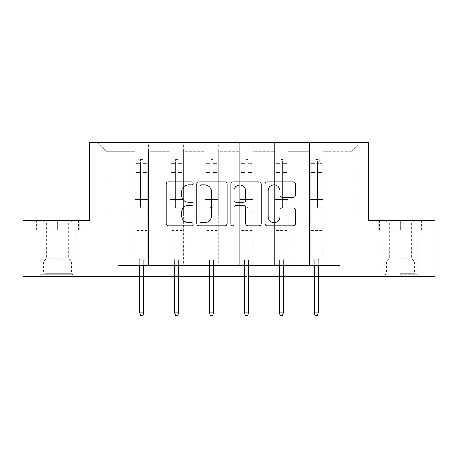 <?xml version="1.0" encoding="UTF-8"?>
<svg xmlns="http://www.w3.org/2000/svg" width="458" height="458" viewBox="0 0 458 458"><rect width="100%" height="100%" fill="white"/><g stroke="black" fill="none" stroke-linecap="round" stroke-linejoin="round"><path stroke-width="0.34" stroke-dasharray="2.29 1.72" d="M193.196 183.377A1.54 1.54 0 0 0 191.662 181.837L168.321 181.837A2.198 2.198 0 0 0 166.122 184.036L166.122 223.573A2.198 2.198 0 0 0 168.321 225.765L191.662 225.765A1.54 1.54 0 0 0 193.196 224.231A1.54 1.54 0 0 0 191.662 222.691L188.639 222.691A7.03 7.03 0 0 1 181.608 215.666L181.608 212.369A7.03 7.03 0 0 1 188.639 205.339L191.662 205.339A1.54 1.54 0 0 0 193.196 203.804A1.54 1.54 0 0 0 191.662 202.264L188.639 202.264A7.03 7.03 0 0 1 181.608 195.234L181.608 191.942A7.03 7.03 0 0 1 188.639 184.912L191.662 184.912A1.54 1.54 0 0 0 193.196 183.377M400.412 229.985L422.007 229.985L400.412 229.985L400.412 220.584L422.007 220.584L378.818 220.584L400.412 220.584L400.412 229.985L417.759 229.985L379.493 229.985L421.337 229.985L383.071 229.985L400.412 229.985L400.412 221.031L379.493 221.031L421.337 221.031L400.412 221.031L414.959 221.031L400.412 221.031L400.412 229.985M400.412 276.529L417.868 276.529L400.412 276.529M57.588 229.985L35.993 229.985L57.588 229.985L57.588 220.584L79.182 220.584L35.993 220.584L57.588 220.584L57.588 229.985L78.507 229.985L36.663 229.985L57.588 229.985L57.588 221.031L78.507 221.031L36.663 221.031L57.588 221.031L57.588 229.985M57.588 276.529L40.132 276.529L57.588 276.529M339.996 276.529L339.996 265.342L339.996 276.529L435.1 276.529L435.1 220.584L368.415 220.584L368.415 142.266L89.585 142.266L89.585 220.584L22.9 220.584L22.9 276.529L118.004 276.529L118.004 265.342L339.996 265.342L118.004 265.342L339.996 265.342L339.996 276.529L118.004 276.529L118.004 265.342L118.004 276.529M309.562 142.266L361.03 142.266L322.987 142.266L322.987 216.113L352.076 216.113L322.987 216.113L322.987 151.214L352.076 151.214L322.987 151.214L322.987 142.266L322.987 265.342L309.562 265.342L322.987 265.342L309.562 265.342L322.987 265.342L322.987 142.266L288.076 142.266L309.562 142.266L309.562 216.113L288.076 216.113L309.562 216.113L309.562 151.214L288.076 151.214L288.076 216.113L288.076 151.214L309.562 151.214L309.562 142.266L309.562 265.342L309.562 199.327L309.562 216.113L322.987 216.113L309.562 216.113L309.562 199.327L322.987 199.327L309.562 199.327L309.562 265.342L309.562 142.266M274.651 142.266L288.076 142.266L288.076 265.342L274.651 265.342L288.076 265.342L274.651 265.342L288.076 265.342L288.076 142.266L253.165 142.266L274.651 142.266L274.651 216.113L253.165 216.113L274.651 216.113L274.651 151.214L253.165 151.214L253.165 216.113L253.165 151.214L274.651 151.214L274.651 142.266L274.651 265.342L274.651 199.327L274.651 216.113L288.076 216.113L274.651 216.113L274.651 199.327L288.076 199.327L274.651 199.327L274.651 265.342L274.651 142.266M239.74 142.266L253.165 142.266L253.165 265.342L239.74 265.342L253.165 265.342L239.74 265.342L253.165 265.342L253.165 142.266L218.26 142.266L239.74 142.266L239.74 216.113L218.26 216.113L239.74 216.113L239.74 151.214L218.26 151.214L218.26 216.113L218.26 151.214L239.74 151.214L239.74 142.266L239.74 265.342L239.74 199.327L239.74 216.113L253.165 216.113L239.74 216.113L239.74 199.327L253.165 199.327L239.74 199.327L239.74 265.342L239.74 142.266M204.835 142.266L218.26 142.266L218.26 265.342L204.835 265.342L218.26 265.342L204.835 265.342L218.26 265.342L218.26 142.266L183.349 142.266L204.835 142.266L204.835 216.113L183.349 216.113L204.835 216.113L204.835 151.214L183.349 151.214L183.349 216.113L183.349 151.214L204.835 151.214L204.835 142.266L204.835 265.342L204.835 199.327L204.835 216.113L218.26 216.113L204.835 216.113L204.835 199.327L218.26 199.327L204.835 199.327L204.835 265.342L204.835 142.266M169.924 142.266L183.349 142.266L183.349 265.342L169.924 265.342L183.349 265.342L169.924 265.342L183.349 265.342L183.349 142.266L148.438 142.266L169.924 142.266L169.924 216.113L148.438 216.113L169.924 216.113L169.924 151.214L148.438 151.214L148.438 216.113L148.438 151.214L169.924 151.214L169.924 142.266L169.924 265.342L169.924 199.327L169.924 216.113L183.349 216.113L169.924 216.113L169.924 199.327L183.349 199.327L169.924 199.327L169.924 265.342L169.924 142.266M135.013 142.266L148.438 142.266L148.438 265.342L135.013 265.342L148.438 265.342L135.013 265.342L148.438 265.342L148.438 142.266L96.97 142.266L135.013 142.266L135.013 216.113L105.924 216.113L105.924 151.214L135.013 151.214L105.924 151.214L96.97 142.266L105.924 151.214L105.924 216.113L135.013 216.113L135.013 142.266L135.013 265.342L135.013 142.266M139.713 276.529L143.738 276.529M174.624 276.529L178.649 276.529M209.529 276.529L213.56 276.529M244.44 276.529L248.471 276.529M279.351 276.529L283.376 276.529M314.262 276.529L318.287 276.529M352.076 216.113L352.076 151.214L361.03 142.266L352.076 151.214L352.076 216.113M135.013 216.113L148.438 216.113L148.438 199.327L148.438 265.342L148.438 199.327L148.438 216.113L135.013 216.113L135.013 199.327L148.438 199.327L135.013 199.327L135.013 265.342L135.013 216.113M135.013 199.327L148.438 199.327L135.013 199.327M169.924 199.327L183.349 199.327L169.924 199.327M204.835 199.327L218.26 199.327L204.835 199.327M239.74 199.327L253.165 199.327L239.74 199.327M274.651 199.327L288.076 199.327L274.651 199.327M309.562 199.327L322.987 199.327L309.562 199.327M35.993 229.985L35.993 220.584L35.993 229.985M79.182 229.985L79.182 220.584L79.182 229.985M422.007 229.985L422.007 220.584L422.007 229.985M378.818 229.985L378.818 220.584L378.818 229.985M227.076 223.573L227.076 184.036A2.198 2.198 0 0 0 224.884 181.837L198.961 181.837A2.198 2.198 0 0 0 196.768 184.036L196.768 223.573A2.198 2.198 0 0 0 198.961 225.765L224.884 225.765A2.198 2.198 0 0 0 227.076 223.573M201.377 184.912A1.54 1.54 0 0 0 199.843 186.452L199.843 221.157A1.54 1.54 0 0 0 201.377 222.691L204.566 222.691A7.03 7.03 0 0 0 211.59 215.666L211.59 191.942A7.03 7.03 0 0 0 204.566 184.912L201.377 184.912M233.116 181.837L259.039 181.837A2.198 2.198 0 0 1 261.232 184.036L261.232 223.573A2.198 2.198 0 0 1 259.039 225.765L247.944 225.765A2.198 2.198 0 0 1 245.751 223.573L245.751 207.537A2.198 2.198 0 0 0 243.553 205.339L236.196 205.339A2.198 2.198 0 0 0 233.998 207.537L233.998 224.231A1.54 1.54 0 0 1 232.458 225.765A1.54 1.54 0 0 1 230.924 224.231L230.924 184.036A2.198 2.198 0 0 1 233.116 181.837M245.751 190.9A5.874 5.874 0 0 0 239.872 185.021A5.874 5.874 0 0 0 233.998 190.9L233.998 200.066A2.198 2.198 0 0 0 236.196 202.264L243.553 202.264A2.198 2.198 0 0 0 245.751 200.066L245.751 190.9M282.099 197.324L293.194 197.324A2.198 2.198 0 0 0 295.393 195.125L295.393 184.036A2.198 2.198 0 0 0 293.194 181.837L267.277 181.837A2.198 2.198 0 0 0 265.079 184.036L265.079 223.573A2.198 2.198 0 0 0 267.277 225.765L293.194 225.765A2.198 2.198 0 0 0 295.393 223.573L295.393 210.17A2.198 2.198 0 0 0 293.194 207.978L282.099 207.978A2.198 2.198 0 0 0 279.907 210.17L279.907 216.817A5.874 5.874 0 0 1 274.027 222.691A5.874 5.874 0 0 1 268.153 216.817L268.153 190.786A5.874 5.874 0 0 1 274.027 184.912A5.874 5.874 0 0 1 279.907 190.786L279.907 195.125A2.198 2.198 0 0 0 282.099 197.324M140.383 206.758A1.345 1.345 0 0 0 141.728 208.098A1.345 1.345 0 0 1 140.383 206.758L140.383 203.129L140.383 206.758A1.345 1.345 0 0 0 141.728 208.098A1.345 1.345 0 0 0 143.068 206.758A1.345 1.345 0 0 1 141.728 208.098A1.345 1.345 0 0 0 143.068 206.758L143.068 203.129L143.068 206.758A1.345 1.345 0 0 1 141.728 208.098A1.345 1.345 0 0 1 140.383 206.758L140.383 196.791L140.383 206.758M136.135 159.092L136.135 259.119L136.135 227.122L136.135 259.119L138.929 259.119L136.135 259.119L138.929 259.119L136.135 259.119L136.135 203.129L136.135 227.122L147.321 227.122L147.321 259.119L138.929 259.119L144.522 259.119L138.929 259.119L144.522 259.119L143.738 259.904L139.713 259.904L143.738 259.904L139.713 259.904L138.929 259.119L139.713 259.904L138.929 259.119L139.713 259.904L143.738 259.904L144.522 259.119L143.738 259.904L144.522 259.119L147.321 259.119L144.522 259.119L147.321 259.119L147.321 231.822L136.135 231.822L147.321 231.822L147.321 227.122L136.135 227.122L136.135 203.129L140.383 203.129L140.383 195.263L140.383 203.129L136.135 203.129L140.383 203.129L136.135 203.129L136.135 195.263L136.135 203.129L136.135 198.062L140.383 198.062L136.135 198.062L136.135 196.791L140.383 196.791L140.383 170.914L140.383 196.791L136.135 196.791L136.135 170.914L140.383 170.914L140.383 161.771L140.383 170.914L136.135 170.914L136.135 161.771L140.383 161.771L140.383 159.367L140.383 161.771L136.135 161.771L136.135 159.092L136.135 195.263L140.383 195.263L140.383 162.59C141.276 161.811 142.175 161.811 143.068 162.59L143.068 193.992L143.068 159.367L140.383 159.367L143.068 159.367L143.068 162.59C142.175 161.811 141.282 161.811 140.383 162.59L140.383 195.263L136.135 195.263L136.135 193.992L140.383 193.992L136.135 193.992L136.135 172.506L140.383 172.506L136.135 172.506L136.135 163.363L140.383 163.363L136.135 163.363L136.135 162L147.321 162L147.321 259.119L147.321 203.129L143.068 203.129L143.068 193.992L143.068 206.758L143.068 198.062L143.068 203.129L147.321 203.129L143.068 203.129L147.321 203.129L147.321 195.263L143.068 195.263L147.321 195.263L147.321 193.992L143.068 193.992L147.321 193.992L147.321 172.506L143.068 172.506L147.321 172.506L147.321 163.363L143.068 163.363L147.321 163.363L147.321 159.092L147.321 198.062L143.068 198.062L143.068 196.791L143.068 198.062L147.321 198.062L147.321 196.791L143.068 196.791L143.068 161.771L143.068 196.791L147.321 196.791L147.321 170.914L143.068 170.914L147.321 170.914L147.321 161.771L143.068 161.771L147.321 161.771L147.321 159.092L136.135 159.092L147.264 159.092L136.186 159.092L145.083 159.092L145.083 162L138.368 162L138.368 159.092L138.368 162L147.264 162L136.135 162L136.135 159.092M143.738 265.342L143.738 312.825L143.738 259.904L143.738 312.825L139.713 312.825L139.713 259.904L139.713 312.825L143.738 312.825L142.844 315.734L140.606 315.734L142.844 315.734L143.738 312.825L142.844 315.734L140.606 315.734L139.713 312.825L139.713 265.342M140.606 315.734L139.713 312.825L140.606 315.734M147.321 159.092L147.321 162L145.083 162L145.083 159.092L147.321 159.092M143.738 312.825L139.713 312.825M70.669 274.743L42.48 274.743L70.669 274.743M45.474 273.621L71.574 273.621L45.474 273.621M70.183 221.031L43.041 221.031L70.183 221.031M67.126 223.075L46.573 223.075L67.126 223.075M67.126 258.341L46.573 258.341L67.126 258.341M72.604 274.743L40.241 274.743L72.604 274.743M72.604 229.985L40.241 229.985L72.604 229.985M36.663 229.985L36.663 221.031L36.663 229.985M78.507 229.985L78.507 221.031L78.507 229.985M400.412 274.743L417.759 274.743L400.412 274.743M400.412 273.621L414.398 273.621L400.412 273.621M400.412 223.075L411.427 223.075L400.412 223.075M400.412 258.341L411.427 258.341L400.412 258.341M421.337 229.985L421.337 221.031L421.337 229.985M379.493 229.985L379.493 221.031L379.493 229.985M175.294 206.758A1.345 1.345 0 0 0 176.633 208.098A1.345 1.345 0 0 1 175.294 206.758L175.294 203.129L175.294 206.758A1.345 1.345 0 0 0 176.633 208.098A1.345 1.345 0 0 0 177.979 206.758A1.345 1.345 0 0 1 176.633 208.098A1.345 1.345 0 0 0 177.979 206.758L177.979 203.129L177.979 206.758A1.345 1.345 0 0 1 176.633 208.098A1.345 1.345 0 0 1 175.294 206.758L175.294 196.791L175.294 206.758M171.04 159.092L171.04 259.119L171.04 227.122L171.04 259.119L173.84 259.119L171.04 259.119L173.84 259.119L171.04 259.119L171.04 203.129L171.04 227.122L182.232 227.122L182.232 259.119L173.84 259.119L179.433 259.119L173.84 259.119L179.433 259.119L178.649 259.904L174.624 259.904L178.649 259.904L174.624 259.904L173.84 259.119L174.624 259.904L173.84 259.119L174.624 259.904L178.649 259.904L179.433 259.119L178.649 259.904L179.433 259.119L182.232 259.119L179.433 259.119L182.232 259.119L182.232 231.822L171.04 231.822L182.232 231.822L182.232 227.122L171.04 227.122L171.04 203.129L175.294 203.129L175.294 195.263L175.294 203.129L171.04 203.129L175.294 203.129L171.04 203.129L171.04 195.263L171.04 203.129L171.04 198.062L175.294 198.062L171.04 198.062L171.04 196.791L175.294 196.791L175.294 170.914L175.294 196.791L171.04 196.791L171.04 170.914L175.294 170.914L175.294 161.771L175.294 170.914L171.04 170.914L171.04 161.771L175.294 161.771L175.294 159.367L175.294 161.771L171.04 161.771L171.04 159.092L171.04 195.263L175.294 195.263L175.294 162.59C176.187 161.811 177.08 161.811 177.979 162.59L177.979 193.992L177.979 159.367L175.294 159.367L177.979 159.367L177.979 162.59C177.086 161.811 176.193 161.811 175.294 162.59L175.294 195.263L171.04 195.263L171.04 193.992L175.294 193.992L171.04 193.992L171.04 172.506L175.294 172.506L171.04 172.506L171.04 163.363L175.294 163.363L171.04 163.363L171.04 162L182.232 162L182.232 259.119L182.232 203.129L177.979 203.129L177.979 193.992L177.979 206.758L177.979 198.062L177.979 203.129L182.232 203.129L177.979 203.129L182.232 203.129L182.232 195.263L177.979 195.263L182.232 195.263L182.232 193.992L177.979 193.992L182.232 193.992L182.232 172.506L177.979 172.506L182.232 172.506L182.232 163.363L177.979 163.363L182.232 163.363L182.232 159.092L182.232 198.062L177.979 198.062L177.979 196.791L177.979 198.062L182.232 198.062L182.232 196.791L177.979 196.791L177.979 161.771L177.979 196.791L182.232 196.791L182.232 170.914L177.979 170.914L182.232 170.914L182.232 161.771L177.979 161.771L182.232 161.771L182.232 159.092L171.04 159.092L182.175 159.092L171.097 159.092L179.994 159.092L179.994 162L173.279 162L173.279 159.092L173.279 162L182.175 162L171.04 162L171.04 159.092M178.649 265.342L178.649 312.825L178.649 259.904L178.649 312.825L174.624 312.825L174.624 259.904L174.624 312.825L178.649 312.825L177.756 315.734L175.517 315.734L177.756 315.734L178.649 312.825L177.756 315.734L175.517 315.734L174.624 312.825L174.624 265.342M175.517 315.734L174.624 312.825L175.517 315.734M210.205 206.758A1.345 1.345 0 0 0 211.544 208.098A1.345 1.345 0 0 1 210.205 206.758L210.205 203.129L210.205 206.758A1.345 1.345 0 0 0 211.544 208.098A1.345 1.345 0 0 0 212.89 206.758A1.345 1.345 0 0 1 211.544 208.098A1.345 1.345 0 0 0 212.89 206.758L212.89 203.129L212.89 206.758A1.345 1.345 0 0 1 211.544 208.098A1.345 1.345 0 0 1 210.205 206.758L210.205 196.791L210.205 206.758M205.951 159.092L205.951 259.119L205.951 227.122L205.951 259.119L208.751 259.119L205.951 259.119L208.751 259.119L205.951 259.119L205.951 203.129L205.951 227.122L217.138 227.122L217.138 259.119L208.751 259.119L214.344 259.119L208.751 259.119L214.344 259.119L213.56 259.904L209.529 259.904L213.56 259.904L209.529 259.904L208.751 259.119L209.529 259.904L208.751 259.119L209.529 259.904L213.56 259.904L214.344 259.119L213.56 259.904L214.344 259.119L217.138 259.119L214.344 259.119L217.138 259.119L217.138 231.822L205.951 231.822L217.138 231.822L217.138 227.122L205.951 227.122L205.951 203.129L210.205 203.129L210.205 195.263L210.205 203.129L205.951 203.129L210.205 203.129L205.951 203.129L205.951 195.263L205.951 203.129L205.951 198.062L210.205 198.062L205.951 198.062L205.951 196.791L210.205 196.791L210.205 170.914L210.205 196.791L205.951 196.791L205.951 170.914L210.205 170.914L210.205 161.771L210.205 170.914L205.951 170.914L205.951 161.771L210.205 161.771L210.205 159.367L210.205 161.771L205.951 161.771L205.951 159.092L205.951 195.263L210.205 195.263L210.205 162.59C211.098 161.811 211.991 161.811 212.89 162.59L212.89 193.992L212.89 159.367L210.205 159.367L212.89 159.367L212.89 162.59C211.997 161.811 211.098 161.811 210.205 162.59L210.205 195.263L205.951 195.263L205.951 193.992L210.205 193.992L205.951 193.992L205.951 172.506L210.205 172.506L205.951 172.506L205.951 163.363L210.205 163.363L205.951 163.363L205.951 162L217.138 162L217.138 259.119L217.138 203.129L212.89 203.129L212.89 193.992L212.89 206.758L212.89 198.062L212.89 203.129L217.138 203.129L212.89 203.129L217.138 203.129L217.138 195.263L212.89 195.263L217.138 195.263L217.138 193.992L212.89 193.992L217.138 193.992L217.138 172.506L212.89 172.506L217.138 172.506L217.138 163.363L212.89 163.363L217.138 163.363L217.138 159.092L217.138 198.062L212.89 198.062L212.89 196.791L212.89 198.062L217.138 198.062L217.138 196.791L212.89 196.791L212.89 161.771L212.89 196.791L217.138 196.791L217.138 170.914L212.89 170.914L217.138 170.914L217.138 161.771L212.89 161.771L217.138 161.771L217.138 159.092L205.951 159.092L217.086 159.092L206.008 159.092L214.899 159.092L214.899 162L208.19 162L208.19 159.092L208.19 162L217.086 162L205.951 162L205.951 159.092M213.56 265.342L213.56 312.825L213.56 259.904L213.56 312.825L209.529 312.825L209.529 259.904L209.529 312.825L213.56 312.825L212.667 315.734L210.428 315.734L212.667 315.734L213.56 312.825L212.667 315.734L210.428 315.734L209.529 312.825L209.529 265.342M210.428 315.734L209.529 312.825L210.428 315.734M182.232 159.092L182.232 162L179.994 162L179.994 159.092L182.232 159.092M178.649 312.825L174.624 312.825M217.138 159.092L217.138 162L214.899 162L214.899 159.092L217.138 159.092M213.56 312.825L209.529 312.825M245.11 206.758A1.345 1.345 0 0 0 246.456 208.098A1.345 1.345 0 0 1 245.11 206.758L245.11 203.129L245.11 206.758A1.345 1.345 0 0 0 246.456 208.098A1.345 1.345 0 0 0 247.795 206.758A1.345 1.345 0 0 1 246.456 208.098A1.345 1.345 0 0 0 247.795 206.758L247.795 203.129L247.795 206.758A1.345 1.345 0 0 1 246.456 208.098A1.345 1.345 0 0 1 245.11 206.758L245.11 196.791L245.11 206.758M240.862 159.092L240.862 259.119L240.862 227.122L240.862 259.119L243.656 259.119L240.862 259.119L243.656 259.119L240.862 259.119L240.862 203.129L240.862 227.122L252.049 227.122L252.049 259.119L243.656 259.119L249.249 259.119L243.656 259.119L249.249 259.119L248.471 259.904L244.44 259.904L248.471 259.904L244.44 259.904L243.656 259.119L244.44 259.904L243.656 259.119L244.44 259.904L248.471 259.904L249.249 259.119L248.471 259.904L249.249 259.119L252.049 259.119L249.249 259.119L252.049 259.119L252.049 231.822L240.862 231.822L252.049 231.822L252.049 227.122L240.862 227.122L240.862 203.129L245.11 203.129L245.11 195.263L245.11 203.129L240.862 203.129L245.11 203.129L240.862 203.129L240.862 195.263L240.862 203.129L240.862 198.062L245.11 198.062L240.862 198.062L240.862 196.791L245.11 196.791L245.11 170.914L245.11 196.791L240.862 196.791L240.862 170.914L245.11 170.914L245.11 161.771L245.11 170.914L240.862 170.914L240.862 161.771L245.11 161.771L245.11 159.367L245.11 161.771L240.862 161.771L240.862 159.092L240.862 195.263L245.11 195.263L245.11 162.59C246.003 161.811 246.902 161.811 247.795 162.59L247.795 193.992L247.795 159.367L245.11 159.367L247.795 159.367L247.795 162.59C246.902 161.811 246.009 161.811 245.11 162.59L245.11 195.263L240.862 195.263L240.862 193.992L245.11 193.992L240.862 193.992L240.862 172.506L245.11 172.506L240.862 172.506L240.862 163.363L245.11 163.363L240.862 163.363L240.862 162L252.049 162L252.049 259.119L252.049 203.129L247.795 203.129L247.795 193.992L247.795 206.758L247.795 198.062L247.795 203.129L252.049 203.129L247.795 203.129L252.049 203.129L252.049 195.263L247.795 195.263L252.049 195.263L252.049 193.992L247.795 193.992L252.049 193.992L252.049 172.506L247.795 172.506L252.049 172.506L252.049 163.363L247.795 163.363L252.049 163.363L252.049 159.092L252.049 198.062L247.795 198.062L247.795 196.791L247.795 198.062L252.049 198.062L252.049 196.791L247.795 196.791L247.795 161.771L247.795 196.791L252.049 196.791L252.049 170.914L247.795 170.914L252.049 170.914L252.049 161.771L247.795 161.771L252.049 161.771L252.049 159.092L240.862 159.092L251.992 159.092L240.914 159.092L249.81 159.092L249.81 162L243.101 162L243.101 159.092L243.101 162L251.992 162L240.862 162L240.862 159.092M248.471 265.342L248.471 312.825L248.471 259.904L248.471 312.825L244.44 312.825L244.44 259.904L244.44 312.825L248.471 312.825L247.572 315.734L245.333 315.734L247.572 315.734L248.471 312.825L247.572 315.734L245.333 315.734L244.44 312.825L244.44 265.342M245.333 315.734L244.44 312.825L245.333 315.734M280.021 206.758A1.345 1.345 0 0 0 281.367 208.098A1.345 1.345 0 0 1 280.021 206.758L280.021 203.129L280.021 206.758A1.345 1.345 0 0 0 281.367 208.098A1.345 1.345 0 0 0 282.706 206.758A1.345 1.345 0 0 1 281.367 208.098A1.345 1.345 0 0 0 282.706 206.758L282.706 203.129L282.706 206.758A1.345 1.345 0 0 1 281.367 208.098A1.345 1.345 0 0 1 280.021 206.758L280.021 196.791L280.021 206.758M275.768 159.092L275.768 259.119L275.768 227.122L275.768 259.119L278.567 259.119L275.768 259.119L278.567 259.119L275.768 259.119L275.768 203.129L275.768 227.122L286.96 227.122L286.96 259.119L278.567 259.119L284.16 259.119L278.567 259.119L284.16 259.119L283.376 259.904L279.351 259.904L283.376 259.904L279.351 259.904L278.567 259.119L279.351 259.904L278.567 259.119L279.351 259.904L283.376 259.904L284.16 259.119L283.376 259.904L284.16 259.119L286.96 259.119L284.16 259.119L286.96 259.119L286.96 231.822L275.768 231.822L286.96 231.822L286.96 227.122L275.768 227.122L275.768 203.129L280.021 203.129L280.021 195.263L280.021 203.129L275.768 203.129L280.021 203.129L275.768 203.129L275.768 195.263L275.768 203.129L275.768 198.062L280.021 198.062L275.768 198.062L275.768 196.791L280.021 196.791L280.021 170.914L280.021 196.791L275.768 196.791L275.768 170.914L280.021 170.914L280.021 161.771L280.021 170.914L275.768 170.914L275.768 161.771L280.021 161.771L280.021 159.367L280.021 161.771L275.768 161.771L275.768 159.092L275.768 195.263L280.021 195.263L280.021 162.59C280.914 161.811 281.807 161.811 282.706 162.59L282.706 193.992L282.706 159.367L280.021 159.367L282.706 159.367L282.706 162.59C281.813 161.811 280.92 161.811 280.021 162.59L280.021 195.263L275.768 195.263L275.768 193.992L280.021 193.992L275.768 193.992L275.768 172.506L280.021 172.506L275.768 172.506L275.768 163.363L280.021 163.363L275.768 163.363L275.768 162L286.96 162L286.96 259.119L286.96 203.129L282.706 203.129L282.706 193.992L282.706 206.758L282.706 198.062L282.706 203.129L286.96 203.129L282.706 203.129L286.96 203.129L286.96 195.263L282.706 195.263L286.96 195.263L286.96 193.992L282.706 193.992L286.96 193.992L286.96 172.506L282.706 172.506L286.96 172.506L286.96 163.363L282.706 163.363L286.96 163.363L286.96 159.092L286.96 198.062L282.706 198.062L282.706 196.791L282.706 198.062L286.96 198.062L286.96 196.791L282.706 196.791L282.706 161.771L282.706 196.791L286.96 196.791L286.96 170.914L282.706 170.914L286.96 170.914L286.96 161.771L282.706 161.771L286.96 161.771L286.96 159.092L275.768 159.092L286.903 159.092L275.825 159.092L284.721 159.092L284.721 162L278.006 162L278.006 159.092L278.006 162L286.903 162L275.768 162L275.768 159.092M283.376 265.342L283.376 312.825L283.376 259.904L283.376 312.825L279.351 312.825L279.351 259.904L279.351 312.825L283.376 312.825L282.483 315.734L280.244 315.734L282.483 315.734L283.376 312.825L282.483 315.734L280.244 315.734L279.351 312.825L279.351 265.342M280.244 315.734L279.351 312.825L280.244 315.734M314.932 206.758A1.345 1.345 0 0 0 316.272 208.098A1.345 1.345 0 0 1 314.932 206.758L314.932 203.129L314.932 206.758A1.345 1.345 0 0 0 316.272 208.098A1.345 1.345 0 0 0 317.617 206.758A1.345 1.345 0 0 1 316.272 208.098A1.345 1.345 0 0 0 317.617 206.758L317.617 203.129L317.617 206.758A1.345 1.345 0 0 1 316.272 208.098A1.345 1.345 0 0 1 314.932 206.758L314.932 196.791L314.932 206.758M310.679 159.092L310.679 259.119L310.679 227.122L310.679 259.119L313.478 259.119L310.679 259.119L313.478 259.119L310.679 259.119L310.679 203.129L310.679 227.122L321.865 227.122L321.865 259.119L313.478 259.119L319.071 259.119L313.478 259.119L319.071 259.119L318.287 259.904L314.262 259.904L318.287 259.904L314.262 259.904L313.478 259.119L314.262 259.904L313.478 259.119L314.262 259.904L318.287 259.904L319.071 259.119L318.287 259.904L319.071 259.119L321.865 259.119L319.071 259.119L321.865 259.119L321.865 231.822L310.679 231.822L321.865 231.822L321.865 227.122L310.679 227.122L310.679 203.129L314.932 203.129L314.932 195.263L314.932 203.129L310.679 203.129L314.932 203.129L310.679 203.129L310.679 195.263L310.679 203.129L310.679 198.062L314.932 198.062L310.679 198.062L310.679 196.791L314.932 196.791L314.932 170.914L314.932 196.791L310.679 196.791L310.679 170.914L314.932 170.914L314.932 161.771L314.932 170.914L310.679 170.914L310.679 161.771L314.932 161.771L314.932 159.367L314.932 161.771L310.679 161.771L310.679 159.092L310.679 195.263L314.932 195.263L314.932 162.59C315.825 161.811 316.718 161.811 317.617 162.59L317.617 193.992L317.617 159.367L314.932 159.367L317.617 159.367L317.617 162.59C316.724 161.811 315.825 161.811 314.932 162.59L314.932 195.263L310.679 195.263L310.679 193.992L314.932 193.992L310.679 193.992L310.679 172.506L314.932 172.506L310.679 172.506L310.679 163.363L314.932 163.363L310.679 163.363L310.679 162L321.865 162L321.865 259.119L321.865 203.129L317.617 203.129L317.617 193.992L317.617 206.758L317.617 198.062L317.617 203.129L321.865 203.129L317.617 203.129L321.865 203.129L321.865 195.263L317.617 195.263L321.865 195.263L321.865 193.992L317.617 193.992L321.865 193.992L321.865 172.506L317.617 172.506L321.865 172.506L321.865 163.363L317.617 163.363L321.865 163.363L321.865 159.092L321.865 198.062L317.617 198.062L317.617 196.791L317.617 198.062L321.865 198.062L321.865 196.791L317.617 196.791L317.617 161.771L317.617 196.791L321.865 196.791L321.865 170.914L317.617 170.914L321.865 170.914L321.865 161.771L317.617 161.771L321.865 161.771L321.865 159.092L310.679 159.092L321.814 159.092L310.736 159.092L319.632 159.092L319.632 162L312.917 162L312.917 159.092L312.917 162L321.814 162L310.679 162L310.679 159.092M318.287 265.342L318.287 312.825L318.287 259.904L318.287 312.825L314.262 312.825L314.262 259.904L314.262 312.825L318.287 312.825L317.394 315.734L315.156 315.734L317.394 315.734L318.287 312.825L317.394 315.734L315.156 315.734L314.262 312.825L314.262 265.342M315.156 315.734L314.262 312.825L315.156 315.734M252.049 159.092L252.049 162L249.81 162L249.81 159.092L252.049 159.092M248.471 312.825L244.44 312.825M286.96 159.092L286.96 162L284.721 162L284.721 159.092L286.96 159.092M283.376 312.825L279.351 312.825M321.865 159.092L321.865 162L319.632 162L319.632 159.092L321.865 159.092M318.287 312.825L314.262 312.825M147.321 230.557L136.135 230.557L147.321 230.557M69.696 261.965L43.602 261.965L69.696 261.965M45.869 260.854L71.11 260.854L45.869 260.854M400.412 261.965L414.398 261.965L400.412 261.965M400.412 260.854L413.94 260.854L400.412 260.854M182.232 230.557L171.04 230.557L182.232 230.557M217.138 230.557L205.951 230.557L217.138 230.557M252.049 230.557L240.862 230.557L252.049 230.557M286.96 230.557L275.768 230.557L286.96 230.557M321.865 230.557L310.679 230.557L321.865 230.557M382.962 276.529L382.962 229.985M40.132 276.529L40.132 229.985M75.038 276.529L75.038 229.985M417.868 276.529L417.868 229.985M72.129 221.031L68.597 223.075L68.597 258.341L71.11 260.854L71.574 261.965L71.574 273.621L72.69 274.743M40.241 274.743L40.241 229.985M74.929 274.743L74.929 229.985M43.041 221.031L46.573 223.075L46.573 258.341L44.06 260.854L43.602 261.965L43.602 273.621L42.48 274.743M385.871 221.031L389.403 223.075L389.403 258.341L386.89 260.854L386.426 261.965L386.426 273.621L385.31 274.743M417.759 274.743L417.759 229.985M383.071 274.743L383.071 229.985M414.959 221.031L411.427 223.075L411.427 258.341L413.94 260.854L414.398 261.965L414.398 273.621L415.52 274.743"/><path stroke-width="0.69" d="M193.196 183.377A1.54 1.54 0 0 0 191.662 181.837L168.321 181.837A2.198 2.198 0 0 0 166.122 184.036L166.122 223.573A2.198 2.198 0 0 0 168.321 225.765L191.662 225.765A1.54 1.54 0 0 0 193.196 224.231A1.54 1.54 0 0 0 191.662 222.691L188.639 222.691A7.03 7.03 0 0 1 181.608 215.666L181.608 212.369A7.03 7.03 0 0 1 188.639 205.339L191.662 205.339A1.54 1.54 0 0 0 193.196 203.804A1.54 1.54 0 0 0 191.662 202.264L188.639 202.264A7.03 7.03 0 0 1 181.608 195.234L181.608 191.942A7.03 7.03 0 0 1 188.639 184.912L191.662 184.912A1.54 1.54 0 0 0 193.196 183.377M293.194 197.324A2.198 2.198 0 0 0 295.393 195.125L295.393 184.036A2.198 2.198 0 0 0 293.194 181.837L267.277 181.837A2.198 2.198 0 0 0 265.079 184.036L265.079 223.573A2.198 2.198 0 0 0 267.277 225.765L293.194 225.765A2.198 2.198 0 0 0 295.393 223.573L295.393 210.17A2.198 2.198 0 0 0 293.194 207.978L282.099 207.978A2.198 2.198 0 0 0 279.907 210.17L279.907 216.817A5.874 5.874 0 0 1 274.027 222.691A5.874 5.874 0 0 1 268.153 216.817L268.153 190.786A5.874 5.874 0 0 1 274.027 184.912A5.874 5.874 0 0 1 279.907 190.786L279.907 195.125A2.198 2.198 0 0 0 282.099 197.324L293.194 197.324M118.004 276.529L22.9 276.529L22.9 220.584L89.585 220.584L89.585 142.266L368.415 142.266L368.415 220.584L435.1 220.584L435.1 276.529L339.996 276.529L339.996 265.342L118.004 265.342L118.004 276.529L139.713 276.529M227.076 184.036A2.198 2.198 0 0 0 224.884 181.837L198.961 181.837A2.198 2.198 0 0 0 196.768 184.036L196.768 223.573A2.198 2.198 0 0 0 198.961 225.765L224.884 225.765A2.198 2.198 0 0 0 227.076 223.573L227.076 184.036M233.116 181.837L259.039 181.837A2.198 2.198 0 0 1 261.232 184.036L261.232 223.573A2.198 2.198 0 0 1 259.039 225.765L247.944 225.765A2.198 2.198 0 0 1 245.751 223.573L245.751 207.537A2.198 2.198 0 0 0 243.553 205.339L236.196 205.339A2.198 2.198 0 0 0 233.998 207.537L233.998 224.231A1.54 1.54 0 0 1 232.458 225.765A1.54 1.54 0 0 1 230.924 224.231L230.924 184.036A2.198 2.198 0 0 1 233.116 181.837M143.738 276.529L174.624 276.529M178.649 276.529L209.529 276.529M213.56 276.529L244.44 276.529M248.471 276.529L279.351 276.529M283.376 276.529L314.262 276.529M318.287 276.529L339.996 276.529M201.377 184.912A1.54 1.54 0 0 0 199.843 186.452L199.843 221.157A1.54 1.54 0 0 0 201.377 222.691L204.566 222.691A7.03 7.03 0 0 0 211.59 215.666L211.59 191.942A7.03 7.03 0 0 0 204.566 184.912L201.377 184.912M245.751 190.9A5.874 5.874 0 0 0 239.872 185.021A5.874 5.874 0 0 0 233.998 190.9L233.998 200.066A2.198 2.198 0 0 0 236.196 202.264L243.553 202.264A2.198 2.198 0 0 0 245.751 200.066L245.751 190.9M139.713 312.825L140.606 315.734L142.844 315.734L143.738 312.825L139.713 312.825L139.713 265.342M143.738 312.825L143.738 265.342M174.624 312.825L175.517 315.734L177.756 315.734L178.649 312.825L174.624 312.825L174.624 265.342M178.649 312.825L178.649 265.342M209.529 312.825L210.428 315.734L212.667 315.734L213.56 312.825L209.529 312.825L209.529 265.342M213.56 312.825L213.56 265.342M244.44 312.825L245.333 315.734L247.572 315.734L248.471 312.825L244.44 312.825L244.44 265.342M248.471 312.825L248.471 265.342M279.351 312.825L280.244 315.734L282.483 315.734L283.376 312.825L279.351 312.825L279.351 265.342M283.376 312.825L283.376 265.342M314.262 312.825L315.156 315.734L317.394 315.734L318.287 312.825L314.262 312.825L314.262 265.342M318.287 312.825L318.287 265.342"/></g></svg>
